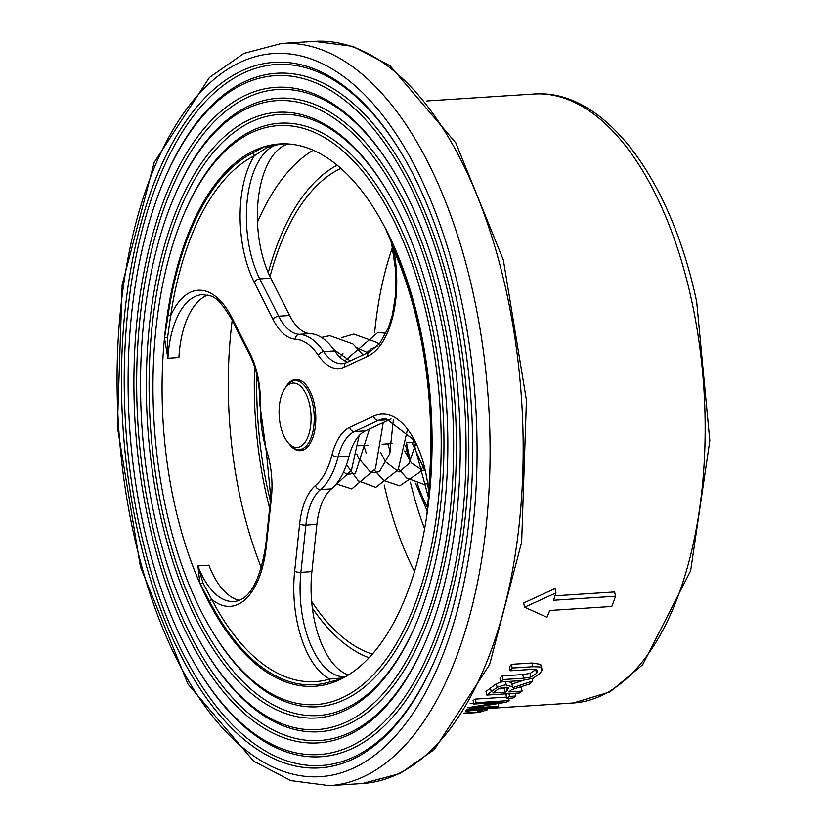 <?xml version="1.0" encoding="UTF-8"?>
<svg xmlns="http://www.w3.org/2000/svg" width="827" height="827" viewBox="0 0 827 827"><rect width="100%" height="100%" fill="white"/><g stroke="black" fill="none" stroke-linecap="round" stroke-linejoin="round"><path stroke-width="1.24" d="M434.909 660.008A351.217 173.36 86.3 0 1 362.546 752.374A351.217 173.36 86.3 0 1 139.742 527.492A351.217 173.36 86.3 0 1 157.688 181.62A351.217 173.36 86.3 0 1 318.509 72.218A351.217 173.36 86.3 0 1 402.18 154.473M137.086 528.329A353.501 174.497 -93.7 0 0 434.547 660.856A353.501 174.497 -93.7 0 0 401.705 153.677A353.501 174.497 -93.7 0 0 186.809 119.946A353.501 174.497 -93.7 0 0 137.086 528.329M143.123 524.049A340.155 167.902 86.3 0 1 164.8 178.632A340.155 167.902 86.3 0 1 400.764 168.718A340.155 167.902 86.3 0 1 431.673 646.073A340.155 167.902 86.3 0 1 196.402 666.665A340.155 167.902 86.3 0 1 143.123 524.049M196.402 666.665L197.343 668.247A342.44 169.039 -93.7 0 0 279.381 749.231A342.44 169.039 -93.7 0 0 467.379 404.083A342.44 169.039 -93.7 0 0 236.439 86.06A342.44 169.039 -93.7 0 0 165.534 176.937L164.8 178.632M148.415 520.307A328.474 162.144 -93.7 0 0 424.809 643.458A328.474 162.144 -93.7 0 0 394.293 172.192A328.474 162.144 -93.7 0 0 194.614 140.848A328.474 162.144 -93.7 0 0 148.415 520.307M425.181 642.61A326.179 161.007 86.3 0 1 357.998 728.329A326.179 161.007 86.3 0 1 151.072 519.47A326.179 161.007 86.3 0 1 167.736 198.253A326.179 161.007 86.3 0 1 317.103 96.645A326.179 161.007 86.3 0 1 394.768 172.988M154.453 516.038A315.128 155.548 86.3 0 1 174.538 196.04A315.128 155.548 86.3 0 1 393.135 186.85A315.128 155.548 86.3 0 1 421.77 629.078A315.128 155.548 86.3 0 1 203.814 648.151A315.128 155.548 86.3 0 1 154.453 516.038M203.814 648.151L204.755 649.743A317.413 156.675 -93.7 0 0 280.798 724.803A317.413 156.675 -93.7 0 0 455.057 404.879A317.413 156.675 -93.7 0 0 240.998 110.105A317.413 156.675 -93.7 0 0 175.272 194.345L174.538 196.04M159.735 512.295A303.447 149.78 -93.7 0 0 415.082 626.06A303.447 149.78 -93.7 0 0 386.891 190.696A303.447 149.78 -93.7 0 0 202.429 161.751A303.447 149.78 -93.7 0 0 159.735 512.295M415.443 625.212A301.152 148.653 86.3 0 1 353.449 704.294A301.152 148.653 86.3 0 1 162.392 511.458A301.152 148.653 86.3 0 1 177.784 214.886A301.152 148.653 86.3 0 1 315.687 121.073A301.152 148.653 86.3 0 1 387.356 191.492M165.782 508.016A290.091 143.195 86.3 0 1 184.266 213.438A290.091 143.195 86.3 0 1 385.506 204.972A290.091 143.195 86.3 0 1 411.867 612.083A290.091 143.195 86.3 0 1 211.216 629.647A290.091 143.195 86.3 0 1 165.782 508.016M211.216 629.647L212.167 631.228A292.386 144.322 -93.7 0 0 282.203 700.376A292.386 144.322 -93.7 0 0 442.724 405.675A292.386 144.322 -93.7 0 0 245.547 134.139A292.386 144.322 -93.7 0 0 185 211.743L184.266 213.438M352.747 672.082A271.742 134.139 86.3 0 1 314.632 686.276A271.742 134.139 86.3 0 1 163.219 423.775A271.742 134.139 86.3 0 1 279.516 143.939A271.742 134.139 86.3 0 1 426.908 366.733A271.742 134.139 86.3 0 1 352.747 672.082M506.806 698.37L513.122 697.967L515.903 695.993L509.587 696.396L506.806 698.37L506.021 694.763L507.489 693.739M500.759 681.934L521.382 680.621L533.001 678.285L540.3 673.157L542.005 670.159L541.427 668.061C542.512 667.203 539.649 666.758 532.836 666.717L512.213 668.03L510.145 670.769L530.882 669.457L536.775 669.901L537.591 670.842L536.547 673.395L530.893 677.044L523.532 678.254L502.899 679.556L500.759 681.934L499.963 678.285L502.103 675.907L522.736 674.594L530.097 673.385L535.865 669.581M510.145 670.769L509.349 667.069L511.406 664.319L532.04 663.006L540.631 664.36L542.005 669.136M470.17 703.57L473.654 703.022M466.759 709.173L496.272 707.281L498.536 706.279L470.036 708.119L506.486 702.175L509.122 700.583L476.073 702.702L473.881 704.025L473.096 700.417L475.287 699.094L506.527 697.099M523.656 602.976L555.031 588.555L555.982 592.928L524.576 607.204L523.656 602.976M555.02 595.822L614.616 591.967L615.546 596.246L553.501 600.268A308.926 152.488 -93.7 0 0 555.982 592.928M486.793 695.062L519.842 692.954L522.095 691.093L508.946 691.93L511.51 689.697L529.9 683.898L532.722 680.993L512.492 687.744L512.544 686.844L506.217 685.025C506.062 684.529 503.023 685.294 497.12 687.34L486.793 695.062L486.007 691.455L496.334 683.712L501.927 681.851M508.636 681.427L511.758 683.216L512.544 686.844M511.934 684.053L522.695 680.528M518.064 687.682L521.32 687.475L522.095 691.093M372.336 654.126A247.904 122.365 86.3 0 1 311.645 601.405M270.398 501.141A247.904 122.365 86.3 0 1 256.784 374.652M269.995 276.611A247.904 122.365 86.3 0 1 340.889 168.377M512.213 668.03L511.406 664.319M541.427 668.061L540.631 664.36M502.899 679.556L502.103 675.907M464.04 713.422L478.75 712.471L487.175 709.866C487.641 709.277 484.291 709.121 477.117 709.411L465.87 710.579M487.196 709.917L486.752 707.891L487.196 709.917M465.446 711.241L474.502 710.341L482.503 710.61M482.451 710.517L477.499 712.223L464.257 713.081M477.499 712.223L477.065 710.207M473.881 704.025L500.046 702.35L467.668 707.705M498.536 706.279L497.968 703.643M509.122 700.583L508.626 698.257M476.073 702.702L475.287 699.094M524.576 607.204L547.019 617.283A308.926 152.488 -93.7 0 0 549.738 610.481L611.784 606.47A308.926 152.488 -93.7 0 0 615.546 596.246M508.543 687.816L507.24 690.462L505.276 692.168L492.84 692.954L498.846 688.529L504.284 687.258L508.812 688.229M505.276 692.168L504.491 688.55L506.041 687.216M497.937 688.974L504.491 688.55M532.722 680.993L532.206 678.595M515.903 695.993L515.314 693.243M509.587 696.396L508.987 693.646M284.426 437.049A32.243 15.909 86.3 0 1 284.354 389.331A32.243 15.909 86.3 0 1 305.587 393.135A32.243 15.909 86.3 0 1 308.347 435.798A32.243 15.909 86.3 0 1 287.786 442.311A32.243 15.909 86.3 0 1 284.426 437.049M287.786 442.311L289.254 444.109A34.548 17.047 -93.7 0 0 299.312 449.578A34.548 17.047 -93.7 0 0 313.485 428.448A34.548 17.047 -93.7 0 0 308.492 391.74A34.548 17.047 -93.7 0 0 294.846 380.637A34.548 17.047 -93.7 0 0 285.584 387.356L284.354 389.331M289.626 444.554A35.695 17.615 -93.7 0 0 300.387 450.663A35.695 17.615 -93.7 0 0 315.656 413.903A35.695 17.615 -93.7 0 0 295.766 379.428A35.695 17.615 -93.7 0 0 285.894 386.871M347.567 362.154A56.422 27.849 86.3 0 1 334.677 350.917L323.688 351.63A80.601 39.789 -93.7 0 0 299.25 334.346L310.239 333.632A80.601 39.789 86.3 0 1 334.677 350.917M310.239 333.632A56.422 27.849 86.3 0 1 289.626 315.5L278.627 316.203L259.781 278.916L270.78 278.203L289.626 315.5M316.886 524.401L311.893 571.622L300.904 572.325L305.887 525.114L316.886 524.401A56.422 27.849 86.3 0 1 331.462 488.84L320.462 489.553A80.601 39.789 -93.7 0 0 338.078 456.949L349.066 456.235A80.601 39.789 86.3 0 1 331.462 488.84M349.066 456.235A56.422 27.849 86.3 0 1 365.472 430.795L354.473 431.508L378.435 420.385L389.424 419.671L365.472 430.795M348.415 674.966A80.601 39.789 86.3 0 1 311.893 571.622M239.179 600.319A80.601 39.789 86.3 0 1 208.88 565.182L197.891 565.895L199.907 583.335L209.5 601.229A4.611 2.667 152.5 0 0 211.485 599.068L203.029 583.045L197.891 565.895A80.601 39.789 86.3 0 0 234 601.508C249.278 600.226 259.833 581.701 265.663 545.944L270.78 497.523A4.611 1.313 -174 0 0 271.359 498.267A61.022 30.123 -93.7 0 0 266.79 451.128A4.611 1.788 162.4 0 0 266.397 452.266L270.78 497.523M266.79 451.128A75.991 37.515 86.3 0 1 260.36 404.083A61.022 30.123 -93.7 0 0 250.24 353.997L231.86 317.62A4.611 2.615 153.2 0 0 231.746 319.439C215.01 291.611 210.575 296.624 202.501 294.588A80.601 39.789 86.3 0 0 167.912 358.246L167.581 337.53L170.61 315.945A4.611 1.602 8.5 0 0 168.16 314.88L164.49 338.036L167.912 358.246L178.901 357.533A80.601 39.789 86.3 0 1 207.784 295.094M284.24 143.795L264.506 146.648L252.783 152.954A4.611 3.918 -116.6 0 1 254.271 155.838L266.801 147.651L279.815 144.084A80.601 39.789 86.3 0 0 247.945 194.562A80.601 39.789 86.3 0 0 259.781 278.916A4.611 2.615 -26.8 0 0 254.271 282.286L273.106 319.584A4.611 2.615 -26.8 0 1 278.627 316.203A56.422 27.849 86.3 0 0 299.25 334.346A4.611 4.001 -86.8 0 0 295.415 339.194A75.991 37.515 86.3 0 1 318.447 355.496A4.611 3.06 -34.1 0 1 323.688 351.63A56.422 27.849 86.3 0 0 342.461 363.725L346.389 362.691L369.762 351.847A4.611 3.939 -114.9 0 0 367.705 356.292A85.202 42.063 -93.7 0 0 393.817 250.147A4.611 2.378 156.3 0 0 394.034 248.555M270.78 278.203A80.601 39.789 86.3 0 1 258.582 196.444A80.601 39.789 86.3 0 1 288.106 143.939M389.424 419.671A80.601 39.789 86.3 0 1 391.099 418.979M252.773 152.954A270.181 133.364 -93.7 0 0 168.16 314.88M391.698 242.973L393.817 250.147A267.131 131.865 86.3 0 1 428.469 490.215L428.531 496.448M429.006 490.68A4.611 1.251 5.5 0 0 428.469 490.215A85.202 42.063 -93.7 0 0 373.721 416.157A4.611 3.939 65.1 0 0 378.435 420.385A80.601 39.789 86.3 0 1 385.806 418.472L412.745 439.054L428.458 497.585M393.9 248.338L385.403 228.355A271.742 134.139 86.3 0 1 426.825 515.335L428.955 491.135A270.181 133.364 -93.7 0 0 393.91 248.327M343.339 677.882L329.808 679.039A4.611 3.98 -106.4 0 1 329.177 682.099M209.5 601.229A270.181 133.364 -93.7 0 0 329.167 682.11L341.344 678.926A271.742 134.139 86.3 0 1 314.642 686.276A271.742 134.139 86.3 0 1 207.288 598.975A271.742 134.139 86.3 0 1 199.907 583.335A4.611 2.843 170.2 0 0 203.029 583.045M167.581 337.53A4.611 1.757 -6.9 0 0 164.49 338.036A271.742 134.139 86.3 0 1 264.506 146.648A4.611 3.339 -102.9 0 1 266.801 147.651M461.063 299.064A362.319 178.849 86.3 0 1 279.371 769.854A362.319 178.849 86.3 0 1 150.803 176.399A362.319 178.849 86.3 0 1 461.063 299.064M616.105 687.03A305.111 150.607 86.3 0 1 573.318 702.971L609.964 691.899L642.631 664.774L690.659 570.702L709.835 440.729L696.696 301.814C670.707 178.456 604.289 88.499 533.88 94.02A305.111 150.607 86.3 0 1 691.692 300.78A305.111 150.607 86.3 0 1 616.105 687.03M314.425 41.35A371.861 183.553 86.3 0 1 521.62 400.568A371.861 183.553 86.3 0 1 362.484 783.51L399.958 773.576L434.371 749.5L489.574 664.639L521.641 542.212L526.437 400.237L503.364 260.081L455.78 142.833L390.106 65.798L352.871 46.364L314.425 41.35L281.325 43.49L243.851 53.424L209.427 77.49L154.235 162.35L122.169 284.767L117.362 426.732L140.435 566.888L188.018 684.156L253.703 761.202L290.939 780.636L329.384 785.65A371.861 183.553 -93.7 0 0 473.654 295.477A371.861 183.553 -93.7 0 0 281.325 43.49M313.164 150.214A271.742 134.139 -93.7 0 0 257.497 222.163M232.191 320.318A271.742 134.139 -93.7 0 0 261.446 567.963M369.059 657.744A252.669 124.722 86.3 0 1 312.358 608.114M269.643 508.254A252.669 124.722 86.3 0 1 254.623 366.878M268.227 272.745A252.669 124.722 86.3 0 1 337.168 165.214M392.567 247.159A247.904 122.365 -93.7 0 0 374.621 332.919M384.204 484.963A247.904 122.365 -93.7 0 0 414.513 571.478M424.623 528.794A228.831 112.958 86.3 0 1 410.388 482.11M536.547 673.395L535.751 669.715M532.836 666.717L532.04 663.006M530.893 677.044L530.097 673.385M523.532 678.254L522.736 674.594M479.433 711.799L479.071 710.145M477.117 709.411L476.931 708.522M507.24 690.462L506.537 687.237M491.145 691.382L490.359 687.764M497.12 687.34L496.334 683.712M506.217 685.025L505.483 681.634M427.704 507.912A152.561 75.309 86.3 0 1 417.284 483.671M410.409 460.825A152.561 75.309 86.3 0 1 406.502 442.641M305.887 525.114A56.422 27.849 86.3 0 1 320.462 489.553A4.611 3.763 50.1 0 1 315.418 485.542A61.022 30.123 -93.7 0 0 299.653 523.998A4.611 1.313 6 0 0 305.887 525.114M338.078 456.949A56.422 27.849 86.3 0 1 354.473 431.508A4.611 3.939 65.1 0 1 349.759 427.28A61.022 30.123 -93.7 0 0 332.02 454.798A4.611 2.202 14.3 0 0 338.078 456.949M345.459 676.734L345.324 676.744A80.601 39.789 86.3 0 1 300.904 572.325A4.611 1.313 6 0 1 294.66 571.219A85.202 42.063 -93.7 0 0 329.808 679.039A267.131 131.865 86.3 0 1 211.485 599.068A85.202 42.063 -93.7 0 0 266.242 546.678A4.611 1.313 -174 0 1 265.663 545.944M250.24 353.997A4.611 2.615 153.2 0 0 250.126 355.817L231.746 319.439M260.36 404.083A4.611 0.703 -178.7 0 1 259.761 403.721L266.397 452.266M266.242 546.678L271.359 498.267M299.653 523.998L294.66 571.219M332.02 454.798A75.991 37.515 86.3 0 1 315.418 485.542M373.721 416.157L349.759 427.28M318.447 355.496A61.022 30.123 -93.7 0 0 344.332 367.136A4.611 3.939 -114.9 0 1 346.389 362.691M344.332 367.136L367.705 356.292M273.106 319.584A61.022 30.123 -93.7 0 0 295.415 339.194M231.86 317.62A85.202 42.063 -93.7 0 0 170.61 315.945A267.131 131.865 86.3 0 1 254.271 155.838A85.202 42.063 -93.7 0 0 254.271 282.286M533.88 94.02L426.866 100.956M573.318 702.971L486.907 708.563M329.384 785.65L362.484 783.51M405.706 445.495L408.466 458.592M415.464 483.133L427.342 511.427M300.273 380.286L294.846 380.637M414.441 442.125L406.129 442.662M392.039 443.572L382.146 444.213M368.056 445.122L358.163 445.763M304.739 449.226L299.312 449.578M398.624 468.868L406.605 477.975L423.672 484.26L427.073 483.754M374.641 470.418L383.883 480.549L399.73 485.821L419.951 472.031L423.403 465.653M386.044 333.219L377.774 332.537L344.818 360.892M346.492 464.784L358.298 480.797L375.768 487.361L398.2 469.705L407.163 430.795M379.086 344.29L377.019 342.492L353.801 334.077L341.944 337.499M336.269 483.919L351.754 488.912L375.427 468.785L383.232 422.545M363.063 354.959L352.974 343.98L329.766 335.638L321.496 337.447M329.973 490.204L351.434 470.336L359.114 435.602M338.739 356.034L334.904 351.258M404.692 450.891L411.308 462.903L422.669 470.491L424.52 470.139M380.709 452.441L385.392 461.642L398.996 472.021L408.931 463.596L415.599 444.419M377.081 346.513L371.147 348.87L365.307 353.915M356.726 454.013L358.618 458.189L371.034 472.786L379.376 471.731L389.744 453.703L393.363 419.713M367.777 352.767L357.223 347.929M342.998 353.708L339.887 357.181M343.536 472.062L347.082 474.357L355.414 473.271L369.473 428.934M350.245 360.903L333.726 349.552M411.774 442.3L424.468 469.901M387.801 443.851L390.282 451.821M363.818 445.402L366.299 453.372M250.126 355.817C256.742 369.359 259.947 385.32 259.761 403.721M391.45 242.321L395.844 271.556L395.533 295.291L392.349 315.097L388.576 327.316L379.645 343.618L369.762 351.847"/></g></svg>
